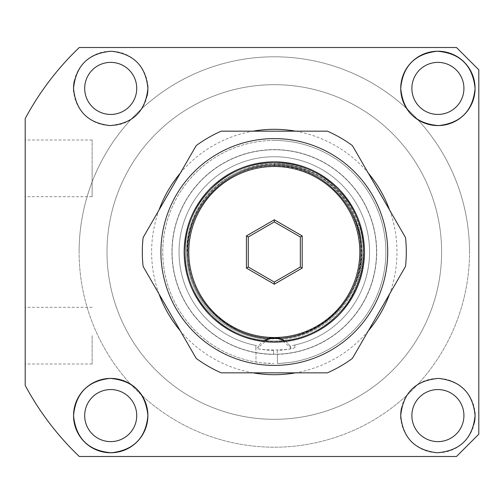 <?xml version="1.0" encoding="UTF-8"?>
<svg xmlns="http://www.w3.org/2000/svg" width="504" height="504" viewBox="0 0 504 504"><rect width="100%" height="100%" fill="white"/><g stroke="black" fill="none" stroke-linecap="round" stroke-linejoin="round"><path stroke-width="0.38" stroke-dasharray="2.52 1.89" d="M469.507 252A195.199 195.199 0 0 0 274.308 56.801A195.199 195.199 0 0 0 79.109 252A195.199 195.199 0 0 1 274.308 56.801A195.199 195.199 0 0 1 469.507 252A195.199 195.199 0 0 1 274.308 447.199A195.199 195.199 0 0 1 79.109 252A195.199 195.199 0 0 0 274.308 447.199A195.199 195.199 0 0 0 469.507 252M136.742 88.408A26.025 26.025 0 0 1 110.716 114.433A26.025 26.025 0 0 1 84.691 88.408A26.025 26.025 0 0 1 110.716 62.383A26.025 26.025 0 0 1 136.742 88.408M463.926 88.408A26.025 26.025 0 0 1 437.9 114.433A26.025 26.025 0 0 1 411.875 88.408A26.025 26.025 0 0 1 437.9 62.383A26.025 26.025 0 0 1 463.926 88.408M136.742 415.592A26.025 26.025 0 0 1 110.716 441.617A26.025 26.025 0 0 1 84.691 415.592A26.025 26.025 0 0 1 110.716 389.567A26.025 26.025 0 0 1 136.742 415.592M463.926 415.592A26.025 26.025 0 0 1 437.9 441.617A26.025 26.025 0 0 1 411.875 415.592A26.025 26.025 0 0 1 437.9 389.567A26.025 26.025 0 0 1 463.926 415.592M159.025 293.989A122.692 122.692 0 0 1 159.025 210.011M180.3 173.156A122.692 122.692 0 0 1 253.033 131.166M295.583 131.166A122.692 122.692 0 0 1 368.317 173.156M389.592 210.011A122.692 122.692 0 0 1 389.592 293.989M25.2 335.658L25.2 364.008L25.2 335.658M92.125 335.658L92.125 364.008L92.125 335.658M25.2 168.342L25.2 196.692L92.125 196.692L92.125 168.342L92.125 196.692M147.181 95.653A37.183 37.183 0 0 1 73.716 92.087M474.359 422.881A37.183 37.183 0 0 1 400.901 419.24M376.551 252A102.249 102.249 0 0 1 274.308 354.249A102.249 102.249 0 0 1 172.059 252A102.249 102.249 0 0 0 274.308 354.249A102.249 102.249 0 0 0 376.551 252A102.249 102.249 0 0 0 274.308 149.751A102.249 102.249 0 0 0 172.059 252A102.249 102.249 0 0 1 274.308 149.751A102.249 102.249 0 0 1 376.551 252A102.249 102.249 0 0 1 274.308 354.249A102.249 102.249 0 0 1 172.059 252A102.249 102.249 0 0 0 274.308 354.249A102.249 102.249 0 0 0 376.551 252A102.249 102.249 0 0 0 274.308 149.751A102.249 102.249 0 0 0 172.059 252A102.249 102.249 0 0 1 274.308 149.751A102.249 102.249 0 0 1 376.551 252M106.999 252A167.309 167.309 0 0 0 274.308 419.309A167.309 167.309 0 0 0 441.617 252A167.309 167.309 0 0 0 274.308 84.691A167.309 167.309 0 0 0 106.999 252A167.309 167.309 0 0 0 274.308 419.309A167.309 167.309 0 0 0 441.617 252A167.309 167.309 0 0 0 274.308 84.691A167.309 167.309 0 0 0 106.999 252A167.309 167.309 0 0 0 274.308 419.309A167.309 167.309 0 0 0 441.617 252A167.309 167.309 0 0 1 274.308 419.309A167.309 167.309 0 0 1 106.999 252A167.309 167.309 0 0 1 274.308 84.691A167.309 167.309 0 0 1 441.617 252A167.309 167.309 0 0 0 274.308 84.691A167.309 167.309 0 0 0 106.999 252M478.8 69.817L456.492 47.508L79.298 47.508A282.568 282.568 0 0 0 25.2 118.616L25.2 385.384A282.568 282.568 0 0 0 79.298 456.492L456.492 456.492L478.8 434.183L478.8 69.817M368.317 330.844A122.692 122.692 0 0 1 295.583 372.834M253.033 372.834A122.692 122.692 0 0 1 180.3 330.844M92.125 168.342L92.125 139.992L92.125 168.342M74.258 81.119A37.183 37.183 0 0 1 147.716 84.76M401.436 408.347A37.183 37.183 0 0 1 474.9 411.913M277.276 350.488L277.427 363.497A111.542 111.542 0 0 0 385.831 249.814A111.542 111.542 0 0 0 273.048 140.465A111.542 111.542 0 0 1 295.067 361.595C294.166 362.08 288.288 362.716 277.427 363.497L277.32 354.35A102.394 102.394 0 0 0 362.086 199.275A102.394 102.394 0 0 0 185.365 201.266A102.394 102.394 0 0 0 273.603 354.394L273.559 350.532C262.691 349.82 256.788 348.957 255.868 347.93L255.843 345.442A95.25 95.25 0 0 1 194.695 199.71A95.25 95.25 0 0 1 352.724 197.927A95.25 95.25 0 0 1 294.878 345.007L294.903 347.489C294.027 348.535 288.149 349.53 277.276 350.488L277.32 354.35M294.903 347.489L294.878 345.007M255.868 347.93L256.026 362.036A111.542 111.542 0 0 1 273.048 140.465A111.542 111.542 0 0 0 162.767 252.328A111.542 111.542 0 0 0 273.704 363.541C262.849 363 256.952 362.502 256.026 362.036L255.843 345.442M273.559 350.532L273.603 354.394M257.576 348.012L258.716 345.983A95.269 95.269 0 0 1 179.04 252A95.269 95.269 0 0 1 274.308 156.731A95.269 95.269 0 0 1 369.577 252A95.269 95.269 0 0 1 289.901 345.983L291.041 348.012A18.591 18.591 0 0 0 279.594 338.285A86.442 86.442 0 0 0 287.223 337.472C237.428 346.771 186.089 303.068 187.866 252C186.656 298.166 228.142 339.652 274.308 338.442C320.468 339.652 361.96 298.166 360.751 252A86.442 86.442 0 0 1 241.561 332.004C207.232 316.285 189.107 289.617 187.198 252C185.655 205.021 227.966 162.729 274.875 164.008C322.22 162.931 364.027 205.002 363.189 252C363.145 272.355 356.945 290.695 344.585 307.024C356.605 290.562 362.464 272.217 362.162 252C361.551 232.035 354.923 214.238 342.285 198.595A86.442 86.442 0 0 1 360.751 252C361.96 298.166 320.468 339.652 274.308 338.442C228.142 339.652 186.656 298.166 187.866 252C186.656 298.166 228.142 339.652 274.308 338.442C320.468 339.652 361.96 298.166 360.751 252C361.96 298.166 320.468 339.652 274.308 338.442C228.142 339.652 186.656 298.166 187.866 252C186.656 298.166 228.142 339.652 274.308 338.442C320.468 339.652 361.96 298.166 360.751 252C361.96 298.166 320.468 339.652 274.308 338.442C228.142 339.652 186.656 298.166 187.866 252C186.656 298.166 228.142 339.652 274.308 338.442C320.468 339.652 361.96 298.166 360.751 252C361.96 298.166 320.468 339.652 274.308 338.442C228.142 339.652 186.656 298.166 187.866 252C186.656 298.166 228.142 339.652 274.308 338.442C320.468 339.652 361.96 298.166 360.751 252C361.96 298.166 320.468 339.652 274.308 338.442C228.142 339.652 186.656 298.166 187.866 252C186.656 298.166 228.142 339.652 274.308 338.442C320.468 339.652 361.96 298.166 360.751 252C361.96 298.166 320.468 339.652 274.308 338.442C228.142 339.652 186.656 298.166 187.866 252A86.442 86.442 0 0 0 269.023 338.285A18.591 18.591 0 0 0 257.576 348.012L269.123 338.291M279.493 338.291L291.041 348.012M290.928 348.031C292.767 350.538 255.893 350.545 257.689 348.031M289.901 345.983A18.591 18.591 0 0 0 282.404 339.368A87.746 87.746 0 0 0 362.055 252A87.746 87.746 0 0 1 282.404 339.368A18.591 18.591 0 0 1 284.615 340.635C328.747 336.389 364.323 295.867 363.541 252A89.233 89.233 0 0 1 284.615 340.635A89.233 89.233 0 0 0 363.541 252C364.789 204.347 321.962 161.519 274.308 162.767C226.655 161.519 183.828 204.347 185.075 252A89.233 89.233 0 0 1 274.308 162.767A89.233 89.233 0 0 1 363.541 252C364.323 295.867 328.747 336.389 284.615 340.635C328.747 336.389 364.323 295.867 363.541 252A89.233 89.233 0 0 0 274.308 162.767A89.233 89.233 0 0 0 185.075 252C183.828 204.347 226.655 161.519 274.308 162.767C321.962 161.519 364.789 204.347 363.541 252C364.789 204.347 321.962 161.519 274.308 162.767C226.655 161.519 183.828 204.347 185.075 252C183.828 204.347 226.655 161.519 274.308 162.767C321.962 161.519 364.789 204.347 363.541 252C364.789 204.347 321.962 161.519 274.308 162.767C226.655 161.519 183.828 204.347 185.075 252C183.828 204.347 226.655 161.519 274.308 162.767C321.962 161.519 364.789 204.347 363.541 252C364.323 295.867 328.747 336.389 284.615 340.635C328.747 336.389 364.323 295.867 363.541 252C364.323 295.867 328.747 336.389 284.615 340.635C328.747 336.389 364.323 295.867 363.541 252C364.789 204.347 321.962 161.519 274.308 162.767C226.655 161.519 183.828 204.347 185.075 252C183.828 204.347 226.655 161.519 274.308 162.767C321.962 161.519 364.789 204.347 363.541 252C364.789 204.347 321.962 161.519 274.308 162.767C226.655 161.519 183.828 204.347 185.075 252C183.828 204.347 226.655 161.519 274.308 162.767C321.962 161.519 364.789 204.347 363.541 252C364.323 295.867 328.747 336.389 284.615 340.635C328.747 336.389 364.323 295.867 363.541 252C364.323 295.867 328.747 336.389 284.615 340.635C328.747 336.389 364.323 295.867 363.541 252C364.789 204.347 321.962 161.519 274.308 162.767C226.655 161.519 183.828 204.347 185.075 252C183.828 204.347 226.655 161.519 274.308 162.767C321.962 161.519 364.789 204.347 363.541 252C364.789 204.347 321.962 161.519 274.308 162.767C226.655 161.519 183.828 204.347 185.075 252C183.828 204.347 226.655 161.519 274.308 162.767C321.962 161.519 364.789 204.347 363.541 252C364.323 295.867 328.747 336.389 284.615 340.635C328.747 336.389 364.323 295.867 363.541 252C364.323 295.867 328.747 336.389 284.615 340.635C328.747 336.389 364.323 295.867 363.541 252C364.789 204.347 321.962 161.519 274.308 162.767C226.655 161.519 183.828 204.347 185.075 252C183.828 204.347 226.655 161.519 274.308 162.767C321.962 161.519 364.789 204.347 363.541 252C364.789 204.347 321.962 161.519 274.308 162.767C226.655 161.519 183.828 204.347 185.075 252C183.828 204.347 226.655 161.519 274.308 162.767C321.962 161.519 364.789 204.347 363.541 252C364.323 295.867 328.747 336.389 284.615 340.635C328.747 336.389 364.323 295.867 363.541 252C364.323 295.867 328.747 336.389 284.615 340.635L280.394 338.537L284.615 340.635M362.055 252A87.746 87.746 0 0 0 274.308 164.254A87.746 87.746 0 0 0 186.562 252A87.746 87.746 0 0 1 274.308 164.254A87.746 87.746 0 0 1 362.055 252M264.002 340.635C219.87 336.389 184.294 295.867 185.075 252C184.294 295.867 219.87 336.389 264.002 340.635C219.87 336.389 184.294 295.867 185.075 252C184.294 295.867 219.87 336.389 264.002 340.635C219.87 336.389 184.294 295.867 185.075 252C184.294 295.867 219.87 336.389 264.002 340.635C219.87 336.389 184.294 295.867 185.075 252C184.294 295.867 219.87 336.389 264.002 340.635C219.87 336.389 184.294 295.867 185.075 252C184.294 295.867 219.87 336.389 264.002 340.635C219.87 336.389 184.294 295.867 185.075 252C184.294 295.867 219.87 336.389 264.002 340.635C219.87 336.389 184.294 295.867 185.075 252C184.294 295.867 219.87 336.389 264.002 340.635C219.87 336.389 184.294 295.867 185.075 252C184.294 295.867 219.87 336.389 264.002 340.635C219.87 336.389 184.294 295.867 185.075 252A89.233 89.233 0 0 0 264.002 340.635L268.223 338.537L264.002 340.635A89.233 89.233 0 0 1 185.075 252C184.294 295.867 219.87 336.389 264.002 340.635A18.591 18.591 0 0 1 266.213 339.368A87.746 87.746 0 0 1 186.562 252A87.746 87.746 0 0 0 266.213 339.368A18.591 18.591 0 0 0 258.716 345.983M280.394 338.537C324.759 336.395 361.979 296.075 361.059 252C362.275 205.67 320.639 164.033 274.308 165.249C227.978 164.033 186.341 205.67 187.557 252C186.637 296.075 223.858 336.395 268.223 338.537C223.858 336.395 186.637 296.075 187.557 252C186.341 205.67 227.978 164.033 274.308 165.249C320.639 164.033 362.275 205.67 361.059 252C361.979 296.075 324.759 336.395 280.394 338.537C324.759 336.395 361.979 296.075 361.059 252C362.275 205.67 320.639 164.033 274.308 165.249C227.978 164.033 186.341 205.67 187.557 252C186.637 296.075 223.858 336.395 268.223 338.537C223.858 336.395 186.637 296.075 187.557 252C186.341 205.67 227.978 164.033 274.308 165.249C320.639 164.033 362.275 205.67 361.059 252C361.979 296.075 324.759 336.395 280.394 338.537C324.759 336.395 361.979 296.075 361.059 252C362.275 205.67 320.639 164.033 274.308 165.249C227.978 164.033 186.341 205.67 187.557 252C186.637 296.075 223.858 336.395 268.223 338.537C223.858 336.395 186.637 296.075 187.557 252C186.341 205.67 227.978 164.033 274.308 165.249C320.639 164.033 362.275 205.67 361.059 252C361.979 296.075 324.759 336.395 280.394 338.537C324.759 336.395 361.979 296.075 361.059 252C362.275 205.67 320.639 164.033 274.308 165.249C227.978 164.033 186.341 205.67 187.557 252C186.637 296.075 223.858 336.395 268.223 338.537C223.858 336.395 186.637 296.075 187.557 252C186.341 205.67 227.978 164.033 274.308 165.249C320.639 164.033 362.275 205.67 361.059 252C361.979 296.075 324.759 336.395 280.394 338.537C324.759 336.395 361.979 296.075 361.059 252C362.275 205.67 320.639 164.033 274.308 165.249C227.978 164.033 186.341 205.67 187.557 252C186.637 296.075 223.858 336.395 268.223 338.537M300.334 267.026L300.334 236.974L274.308 221.949L248.283 236.974L248.283 267.026L274.308 282.051L300.334 267.026M160.908 252A113.4 113.4 0 0 1 274.308 138.6A113.4 113.4 0 0 1 387.708 252A113.4 113.4 0 0 1 274.308 365.4A113.4 113.4 0 0 1 160.908 252M142.317 252A131.991 131.991 0 0 1 143.111 237.573L196.213 145.593A131.991 131.991 0 0 1 221.206 131.166L327.411 131.166A131.991 131.991 0 0 1 352.403 145.593L405.506 237.573A131.991 131.991 0 0 1 405.506 266.427L352.403 358.407A131.991 131.991 0 0 1 327.411 372.834L221.206 372.834A131.991 131.991 0 0 1 196.213 358.407L143.111 266.427A131.991 131.991 0 0 1 142.317 252M184.149 252A90.159 90.159 0 0 0 274.308 342.159A90.159 90.159 0 0 0 364.468 252A90.159 90.159 0 0 0 274.308 161.841A90.159 90.159 0 0 0 184.149 252M241.561 332.004C295.344 356.674 363.157 311.056 360.751 252C361.96 205.834 320.475 164.348 274.308 165.558A86.442 86.442 0 0 0 187.866 252C186.656 205.834 228.142 164.348 274.308 165.558C320.475 164.348 361.96 205.834 360.751 252C361.96 205.834 320.475 164.348 274.308 165.558C228.142 164.348 186.656 205.834 187.866 252C186.656 205.834 228.142 164.348 274.308 165.558C320.475 164.348 361.96 205.834 360.751 252C361.96 205.834 320.475 164.348 274.308 165.558C228.142 164.348 186.656 205.834 187.866 252C186.656 205.834 228.142 164.348 274.308 165.558C320.475 164.348 361.96 205.834 360.751 252C361.96 205.834 320.475 164.348 274.308 165.558C228.142 164.348 186.656 205.834 187.866 252C186.656 205.834 228.142 164.348 274.308 165.558C320.475 164.348 361.96 205.834 360.751 252C361.96 205.834 320.475 164.348 274.308 165.558C228.142 164.348 186.656 205.834 187.866 252C186.656 205.834 228.142 164.348 274.308 165.558C320.475 164.348 361.96 205.834 360.751 252C361.96 205.834 320.475 164.348 274.308 165.558C228.142 164.348 186.656 205.834 187.866 252C186.656 205.834 228.142 164.348 274.308 165.558C320.475 164.348 361.96 205.834 360.751 252C361.96 205.834 320.475 164.348 274.308 165.558C228.142 164.348 186.656 205.834 187.866 252C186.656 205.834 228.142 164.348 274.308 165.558C302.142 166.27 324.803 177.282 342.285 198.595M287.223 337.472C328.822 332.294 362.093 293.612 361.557 252C362.956 205.115 321.363 163.031 274.308 163.869L274.308 165.558M274.308 162.748C321.974 161.501 364.808 204.334 363.56 252C364.808 299.666 321.974 342.5 274.308 341.252C226.643 342.5 183.809 299.666 185.056 252C185.447 227.518 194.16 206.476 211.195 188.887C228.784 171.851 249.827 163.138 274.308 162.748C321.974 161.501 364.808 204.334 363.56 252C364.808 299.666 321.974 342.5 274.308 341.252C226.643 342.5 183.809 299.666 185.056 252C185.447 227.518 194.16 206.476 211.195 188.887C244.018 154.3 304.599 154.3 337.422 188.887C372.009 221.71 372.009 282.29 337.422 315.113C304.599 349.7 244.018 349.7 211.195 315.113C176.608 282.29 176.608 221.71 211.195 188.887C244.018 154.3 304.599 154.3 337.422 188.887C372.009 221.71 372.009 282.29 337.422 315.113C304.599 349.7 244.018 349.7 211.195 315.113C176.608 282.29 176.608 221.71 211.195 188.887C244.018 154.3 304.599 154.3 337.422 188.887C372.009 221.71 372.009 282.29 337.422 315.113C304.599 349.7 244.018 349.7 211.195 315.113C194.16 297.524 185.447 276.482 185.056 252C183.809 204.334 226.643 161.501 274.308 162.748C321.974 161.501 364.808 204.334 363.56 252C364.808 299.666 321.974 342.5 274.308 341.252C226.643 342.5 183.809 299.666 185.056 252C183.809 204.334 226.643 161.501 274.308 162.748C298.79 163.138 319.832 171.851 337.422 188.887C372.009 221.71 372.009 282.29 337.422 315.113C304.599 349.7 244.018 349.7 211.195 315.113C176.608 282.29 176.608 221.71 211.195 188.887C244.018 154.3 304.599 154.3 337.422 188.887C368.865 219.259 372.5 272.777 344.585 307.024M92.125 364.008L25.2 364.008M92.125 307.308L25.2 307.308M92.125 139.992L25.2 139.992"/><path stroke-width="0.76" d="M136.742 88.408A26.025 26.025 0 0 1 110.716 114.433A26.025 26.025 0 0 1 84.691 88.408A26.025 26.025 0 0 1 110.716 62.383A26.025 26.025 0 0 1 136.742 88.408M463.926 88.408A26.025 26.025 0 0 1 437.9 114.433A26.025 26.025 0 0 1 411.875 88.408A26.025 26.025 0 0 1 437.9 62.383A26.025 26.025 0 0 1 463.926 88.408M136.742 415.592A26.025 26.025 0 0 1 110.716 441.617A26.025 26.025 0 0 1 84.691 415.592A26.025 26.025 0 0 1 110.716 389.567A26.025 26.025 0 0 1 136.742 415.592M463.926 415.592A26.025 26.025 0 0 1 437.9 441.617A26.025 26.025 0 0 1 411.875 415.592A26.025 26.025 0 0 1 437.9 389.567A26.025 26.025 0 0 1 463.926 415.592M147.716 84.76A37.183 37.183 0 0 1 147.893 88.408C145.58 111.233 132.999 123.625 110.156 125.584C87.929 123.228 75.72 110.836 73.534 88.408C75.858 65.526 88.471 53.134 111.378 51.232C133.692 53.777 145.864 66.169 147.893 88.408A37.183 37.183 0 0 1 147.181 95.653M475.083 88.408C472.897 110.804 460.706 123.197 438.505 125.584C415.668 123.675 403.068 111.283 400.724 88.408C402.746 66.2 414.905 53.808 437.195 51.232C460.108 53.09 472.733 65.482 475.083 88.408A37.183 37.183 0 0 1 437.9 125.584A37.183 37.183 0 0 1 400.724 88.408A37.183 37.183 0 0 1 437.9 51.225A37.183 37.183 0 0 1 475.083 88.408M159.025 210.011A122.692 122.692 0 0 1 180.3 173.156M253.033 131.166A122.692 122.692 0 0 1 295.583 131.166M368.317 173.156A122.692 122.692 0 0 1 389.592 210.011M478.8 252L478.8 69.817L456.492 47.508L79.298 47.508A282.568 282.568 0 0 0 25.2 118.616L25.2 385.384A282.568 282.568 0 0 0 79.298 456.492L456.492 456.492L478.8 434.183L478.8 252M25.2 196.692L25.2 168.342M73.716 92.087A37.183 37.183 0 0 1 74.258 81.119M147.893 415.592C145.87 437.8 133.711 450.192 111.422 452.768C88.509 450.91 75.883 438.518 73.534 415.592C75.72 393.196 87.91 380.804 110.111 378.416C132.949 380.325 145.549 392.717 147.893 415.592A37.183 37.183 0 0 1 110.716 452.775A37.183 37.183 0 0 1 73.534 415.592A37.183 37.183 0 0 1 110.716 378.416A37.183 37.183 0 0 1 147.893 415.592M474.9 411.913A37.183 37.183 0 0 1 475.083 415.592C472.758 438.474 460.146 450.866 437.239 452.768C414.924 450.223 402.753 437.831 400.724 415.592C403.036 392.767 415.617 380.375 438.461 378.416C460.688 380.772 472.897 393.164 475.083 415.592A37.183 37.183 0 0 1 474.359 422.881M400.901 419.24A37.183 37.183 0 0 1 401.436 408.347M389.592 293.989A122.692 122.692 0 0 1 368.317 330.844M295.583 372.834A122.692 122.692 0 0 1 253.033 372.834M180.3 330.844A122.692 122.692 0 0 1 159.025 293.989M264.002 340.635L274.308 337.516A85.516 85.516 0 0 1 188.792 252A85.516 85.516 0 0 1 274.308 166.484A85.516 85.516 0 0 1 359.825 252A85.516 85.516 0 0 1 274.308 337.516L284.615 340.635M279.594 338.285A18.591 18.591 0 0 0 269.023 338.285A86.442 86.442 0 0 0 279.594 338.285M269.123 338.291L274.308 337.516L279.493 338.291M300.334 267.026L302.192 268.096L302.192 235.904L300.334 236.974L300.334 267.026L274.308 282.051L274.308 284.199L302.192 268.096M274.308 282.051L248.283 267.026L246.424 268.096L274.308 284.199M248.283 267.026L248.283 236.974L246.424 235.904L246.424 268.096M248.283 236.974L274.308 221.949L274.308 219.801L246.424 235.904M274.308 221.949L300.334 236.974M387.708 252A113.4 113.4 0 0 1 274.308 365.4A113.4 113.4 0 0 1 160.908 252A113.4 113.4 0 0 1 274.308 138.6A113.4 113.4 0 0 1 387.708 252M142.317 252A131.991 131.991 0 0 0 143.111 266.427L196.213 358.407A131.991 131.991 0 0 0 221.206 372.834L327.411 372.834A131.991 131.991 0 0 0 352.403 358.407L405.506 266.427A131.991 131.991 0 0 0 405.506 237.573L352.403 145.593A131.991 131.991 0 0 0 327.411 131.166L221.206 131.166A131.991 131.991 0 0 0 196.213 145.593L143.111 237.573A131.991 131.991 0 0 0 142.317 252M364.468 252A90.159 90.159 0 0 1 274.308 342.159A90.159 90.159 0 0 1 184.149 252A90.159 90.159 0 0 1 274.308 161.841A90.159 90.159 0 0 1 364.468 252M274.308 165.558L274.308 163.869M302.192 235.904L274.308 219.801"/></g></svg>
